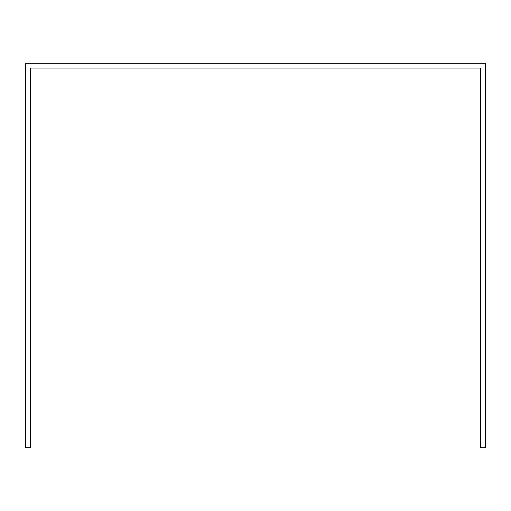 <?xml version="1.0" encoding="UTF-8"?>
<svg xmlns="http://www.w3.org/2000/svg" width="511" height="511" viewBox="0 0 511 511"><rect width="100%" height="100%" fill="white"/><g stroke="black" fill="none" stroke-linecap="round" stroke-linejoin="round"><path stroke-width="0.77" d="M30.302 72.779L30.302 68.027L480.698 68.027L480.698 447.732L485.45 447.732L485.45 63.268L25.55 63.268L25.55 447.732L30.302 447.732L30.302 72.779"/></g></svg>
